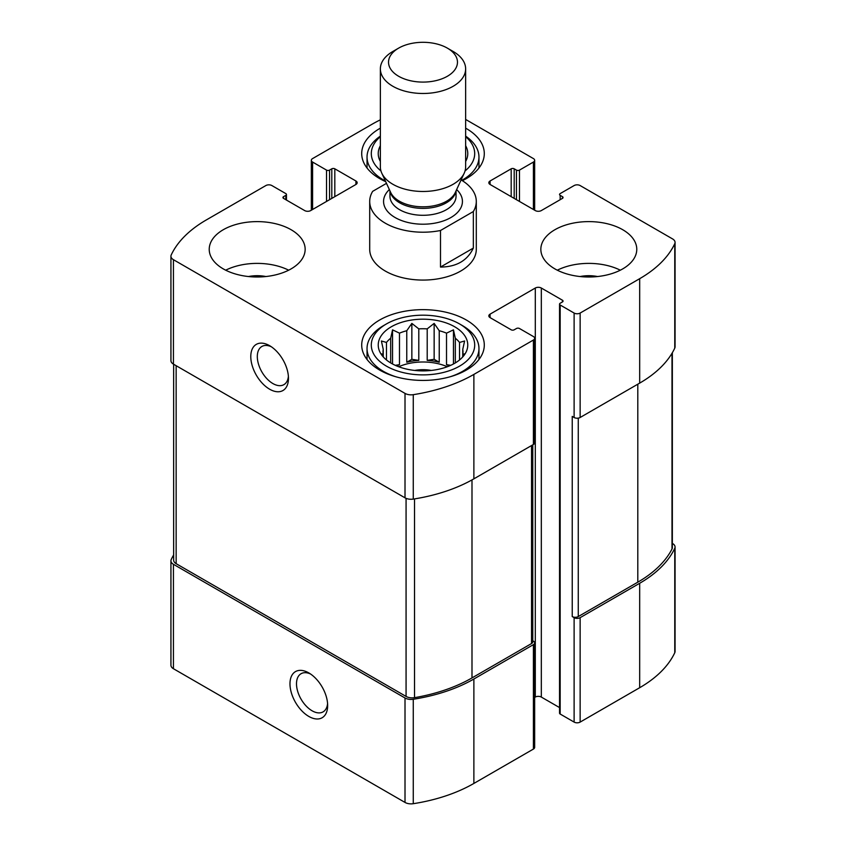 <?xml version="1.0" encoding="UTF-8"?>
<svg xmlns="http://www.w3.org/2000/svg" width="846" height="846" viewBox="0 0 846 846"><rect width="100%" height="100%" fill="white"/><g stroke="black" fill="none" stroke-linecap="round" stroke-linejoin="round"><path stroke-width="1.27" d="M173.652 554.923A135.899 78.456 0 0 0 171.23 559.523A8.523 4.928 0 0 0 170.934 560.813A8.523 4.928 0 0 0 173.43 564.293L405.012 697.992A8.523 4.928 0 0 0 413.271 699.261A135.899 78.456 0 0 0 473.876 679.01L533.414 644.631A4.262 2.464 0 0 0 534.661 642.897A4.262 2.464 0 0 0 533.414 641.152L532.779 640.782M170.934 560.813L170.934 665.242A8.523 4.928 0 0 0 173.43 668.721L405.012 802.431A8.523 4.928 0 0 0 413.271 803.7A135.899 78.456 0 0 0 473.876 783.438L533.414 749.07A4.262 2.464 0 0 0 534.661 747.325L534.661 642.897M308.822 716.435A26.649 15.387 -120 0 0 327.656 705.553A26.649 15.387 -120 0 0 308.822 672.919A26.649 15.387 -120 0 0 289.977 683.79A26.649 15.387 -120 0 0 308.822 716.435M534.661 697.432L535.296 697.072A4.262 2.464 0 0 1 541.324 697.072L541.324 288.031L562.431 300.214A2.136 1.227 0 0 1 563.055 301.091A2.136 1.227 0 0 1 562.431 301.959L560.168 303.259A2.136 1.227 0 0 0 559.544 304.137L559.544 713.167A2.136 1.227 0 0 0 560.168 714.035L574.117 722.093L574.117 617.654A4.262 2.464 0 0 0 580.145 617.654L639.682 583.275A135.899 78.456 0 0 0 674.77 548.293A8.523 4.928 0 0 0 675.066 547.002A8.523 4.928 0 0 0 672.57 543.523L672.348 543.396M574.117 722.093A4.262 2.464 0 0 0 580.145 722.093L639.682 687.713A135.899 78.456 0 0 0 674.77 652.721A8.523 4.928 0 0 0 675.066 651.441L675.066 547.002M514.199 198.398L514.199 168.809L516.462 170.109A2.136 1.227 0 0 0 519.476 170.109L533.414 162.062A4.262 2.464 0 0 0 534.661 160.317A4.262 2.464 0 0 0 533.414 158.583L465.638 119.445M380.362 119.825A135.899 78.456 0 0 0 372.124 124.203L312.586 158.583A4.262 2.464 0 0 0 311.339 160.317A4.262 2.464 0 0 0 312.586 162.062L326.524 170.109A2.136 1.227 0 0 0 329.538 170.109L331.801 168.809A2.136 1.227 0 0 1 334.815 168.809L355.923 180.991A4.262 2.464 0 0 1 357.171 182.725A4.262 2.464 0 0 1 355.923 184.47L310.704 210.58A4.262 2.464 0 0 1 304.676 210.58L283.569 198.398L283.569 196.653A2.136 1.227 0 0 0 282.945 197.53A2.136 1.227 0 0 0 283.569 198.398M283.569 196.653L285.832 195.352A2.136 1.227 0 0 0 286.456 194.474A2.136 1.227 0 0 0 285.832 193.607L271.883 185.56A4.262 2.464 0 0 0 265.856 185.56L206.318 219.939A135.899 78.456 0 0 0 171.23 254.921A8.523 4.928 0 0 0 170.934 256.211A8.523 4.928 0 0 0 173.43 259.69L405.012 393.39A8.523 4.928 0 0 0 413.271 394.67A135.899 78.456 0 0 0 473.876 374.408L533.414 340.029A4.262 2.464 0 0 0 534.661 338.294A4.262 2.464 0 0 0 533.414 336.549L519.476 328.502A2.136 1.227 0 0 0 516.462 328.502L514.199 329.803A2.136 1.227 0 0 1 511.185 329.803L490.077 317.62L490.077 314.141A4.262 2.464 0 0 0 488.829 315.886A4.262 2.464 0 0 0 490.077 317.62M170.934 256.211L170.934 360.65A8.523 4.928 0 0 0 173.43 364.129L173.43 259.69M269.62 389.202A26.649 15.387 -120 0 0 288.465 378.321A26.649 15.387 -120 0 0 269.62 345.686A26.649 15.387 -120 0 0 250.786 356.568A26.649 15.387 -120 0 0 269.62 389.202M534.661 338.294L534.661 442.722A4.262 2.464 0 0 1 533.414 444.467L473.876 478.847A135.899 78.456 0 0 1 413.271 499.098A8.523 4.928 0 0 1 405.012 497.829L173.43 364.129M490.077 314.141L535.296 288.031A4.262 2.464 0 0 1 541.324 288.031M541.324 697.072L559.544 707.584M559.544 304.137A2.136 1.227 0 0 0 560.168 305.004L574.117 313.052A4.262 2.464 0 0 0 580.145 313.052L639.682 278.683A135.899 78.456 0 0 0 674.77 243.69A8.523 4.928 0 0 0 675.066 242.4A8.523 4.928 0 0 0 672.57 238.921L580.145 185.56A4.262 2.464 0 0 0 574.117 185.56L560.168 193.607A2.136 1.227 0 0 0 559.544 194.474A2.136 1.227 0 0 0 560.168 195.352L562.431 196.653A2.136 1.227 0 0 1 563.055 197.53A2.136 1.227 0 0 1 562.431 198.398L541.324 210.58A4.262 2.464 0 0 1 535.296 210.58L490.077 184.47L490.077 180.991A4.262 2.464 0 0 0 488.829 182.725A4.262 2.464 0 0 0 490.077 184.47M675.066 242.4L675.066 346.839A8.523 4.928 0 0 1 674.77 348.118A135.899 78.456 0 0 1 639.682 383.111L580.145 417.49A4.262 2.464 0 0 1 574.117 417.49L572.234 416.401L572.234 616.565A4.262 2.464 0 0 0 578.262 616.565L637.799 582.185A135.899 78.456 0 0 0 671.999 549.012A8.523 4.928 0 0 0 672.348 547.605L672.348 352.719M574.117 617.654L572.234 616.565M490.077 180.991L511.185 168.809A2.136 1.227 0 0 1 514.199 168.809M554.891 268.891A47.968 27.696 0 0 0 622.73 268.891A47.968 27.696 0 0 0 636.774 249.306A47.968 27.696 0 0 0 588.816 221.61A47.968 27.696 0 0 0 540.848 249.306A47.968 27.696 0 0 0 554.891 268.891M223.27 268.891A47.968 27.696 0 0 0 275.542 274.887A47.968 27.696 0 0 0 305.152 249.306A47.968 27.696 0 0 0 291.109 229.721A47.968 27.696 0 0 0 238.836 223.725A47.968 27.696 0 0 0 209.226 249.306A47.968 27.696 0 0 0 223.27 268.891M465.638 128.158A61.293 35.384 180 0 1 466.336 128.56A61.293 35.384 180 0 1 484.293 153.581A61.293 35.384 180 0 1 462.36 180.695M385.702 181.657A61.293 35.384 180 0 1 361.707 153.581A61.293 35.384 180 0 1 380.362 128.158M466.336 320.021A61.293 35.384 180 0 1 484.293 345.041A61.293 35.384 180 0 1 423 380.425A61.293 35.384 180 0 1 361.707 345.041A61.293 35.384 180 0 1 399.545 312.343A61.293 35.384 180 0 1 466.336 320.021M473.337 211.542L440.491 230.503A53.298 30.773 180 0 1 385.311 223.196A53.298 30.773 180 0 1 369.702 201.443L369.702 249.306A53.298 30.773 0 0 0 385.311 271.058A53.298 30.773 0 0 0 443.399 277.731A53.298 30.773 0 0 0 476.298 249.306L476.298 201.443A53.298 30.773 180 0 1 473.337 211.542L473.337 248.09L440.491 267.061C456.428 266.945 467.383 260.621 473.337 248.09M173.652 364.256L173.652 560.2A8.523 4.928 0 0 0 176.148 563.679L406.069 696.427A8.523 4.928 0 0 0 414.519 697.664A135.899 78.456 0 0 0 471.994 677.921L531.531 643.542A4.262 2.464 0 0 0 532.779 641.807L532.779 444.837M271.333 346.765A22.028 12.722 -120 0 0 261.869 346.479A22.028 12.722 -120 0 0 258.495 364.14A22.028 12.722 -120 0 0 272.888 383.555A22.028 12.722 -120 0 0 283.907 384.644A22.028 12.722 -120 0 0 288.391 376.311M310.524 673.998A22.028 12.722 -120 0 0 301.06 673.712A22.028 12.722 -120 0 0 297.686 691.362A22.028 12.722 -120 0 0 312.079 710.777A22.028 12.722 -120 0 0 323.098 711.867A22.028 12.722 -120 0 0 327.582 703.534M454.651 326.757A44.764 25.845 180 0 1 463.862 355.584A44.764 25.845 180 0 1 423 370.886A44.764 25.845 180 0 1 382.138 355.584A44.764 25.845 180 0 1 397.609 323.743A44.764 25.845 180 0 1 454.651 326.757M462.572 325.678L459.558 323.933A51.691 29.843 180 0 1 459.558 366.138A51.691 29.843 180 0 1 386.442 366.138A51.691 29.843 180 0 1 386.442 323.933A51.691 29.843 180 0 1 459.558 323.933L462.572 325.668A55.963 32.307 180 0 1 462.572 325.678A55.963 32.307 180 0 1 478.963 348.52A55.963 32.307 180 0 1 450.379 376.692M462.191 357.52L464.613 353.861L462.751 354.252L462.751 356.716M462.751 349.387A39.974 23.075 180 0 1 462.974 351.82A39.974 23.075 180 0 1 462.751 354.252L462.751 349.387L464.613 340.991L459.526 342.45L459.526 359.984M453.456 363.981L453.456 329.845L455.317 338.241A39.974 23.075 180 0 1 459.526 342.45M453.456 329.845L446.519 333.155L446.519 364.668A39.974 23.075 0 0 1 449.3 365.948M439.233 330.733L439.233 362.236L434.146 359.307L434.146 323.405L439.233 330.733A39.974 23.075 180 0 1 446.519 333.155M434.146 323.405L427.209 328.872L427.209 360.385A39.974 23.075 0 0 1 439.233 362.236M418.791 328.872L418.791 360.385L411.854 359.307L411.854 323.405L418.791 328.872A39.974 23.075 180 0 1 427.209 328.872M411.854 323.405L406.767 330.733L406.767 362.236A39.974 23.075 0 0 1 418.791 360.385M392.544 363.981L392.544 329.845L399.481 333.155A39.974 23.075 180 0 1 406.767 330.733M392.544 329.845L390.683 338.241L390.683 362.923M383.249 349.387L383.249 354.252A39.974 23.075 180 0 1 383.026 351.82A39.974 23.075 180 0 1 383.249 349.387L381.387 340.991L386.474 342.45A39.974 23.075 180 0 1 390.683 338.241M383.249 356.716L383.249 354.252L381.387 353.861L383.809 357.53M398.709 366.741A39.974 23.075 180 0 1 447.291 366.741M455.317 338.241L455.317 362.923M386.474 342.45L386.474 359.984M399.481 333.155L399.481 364.668A39.974 23.075 0 0 0 396.7 365.948M414.752 370.442A26.649 15.387 180 0 1 431.249 370.442M395.621 376.692A55.963 32.307 180 0 1 367.037 348.52A55.963 32.307 180 0 1 383.428 325.678L386.442 323.933M465.638 145.692A44.764 25.845 180 0 1 465.638 161.459M380.362 161.459A44.764 25.845 180 0 1 380.362 145.692M465.638 136.703A51.691 29.843 180 0 1 465.046 170.934M380.954 170.934A51.691 29.843 180 0 1 380.362 136.703M465.638 136.132A55.963 32.307 180 0 1 478.963 157.06A55.963 32.307 180 0 1 461.789 180.346M385.385 180.981A55.963 32.307 180 0 1 367.037 157.06A55.963 32.307 180 0 1 380.362 136.132M225.692 270.191A47.968 27.696 180 0 1 288.676 270.191M248.491 276.536A26.649 15.387 180 0 1 265.887 276.536M557.324 270.191A47.968 27.696 180 0 1 620.308 270.191M580.113 276.536A26.649 15.387 180 0 1 597.509 276.536M399.481 364.668L395.262 365.324M411.854 359.307L406.767 362.236M434.146 359.307L427.209 360.385M450.738 365.324L446.519 364.668M369.702 201.443A53.298 30.773 180 0 1 372.663 191.344L386.485 183.36M461.102 179.923A53.298 30.773 180 0 1 476.298 201.443M440.491 230.503L440.491 267.061M398.635 76.267A34.464 19.892 180 0 1 398.635 48.127A34.464 19.892 180 0 1 447.365 48.127A34.464 19.892 180 0 1 447.365 76.267A34.464 19.892 180 0 1 398.635 76.267M447.365 48.127L453.149 51.469A42.638 24.619 180 0 1 465.638 68.875A42.638 24.619 180 0 1 439.317 91.611A42.638 24.619 180 0 1 392.851 86.271A42.638 24.619 180 0 1 380.362 68.875A42.638 24.619 180 0 1 392.851 51.469L398.635 48.127M465.638 68.875L465.638 166.863A42.638 24.619 180 0 1 464.2 173.197A42.638 24.619 180 0 1 434.061 190.636A42.638 24.619 180 0 1 392.851 184.269A42.638 24.619 180 0 1 381.8 173.197A42.638 24.619 180 0 1 380.362 166.863L380.362 68.875M173.43 668.721L173.43 564.293M405.012 802.431L405.012 697.992M413.271 803.7L413.271 699.261M473.876 783.438L473.876 679.01M533.414 749.07L533.414 644.631M580.145 722.093L580.145 617.654M639.682 687.713L639.682 583.275M674.77 652.721L674.77 548.293M533.414 209.491L533.414 162.062M312.586 209.491L312.586 162.062M326.524 201.443L326.524 170.109M329.538 199.698L329.538 170.109M331.801 198.398L331.801 168.809M334.815 196.653L334.815 168.809M355.923 184.47L355.923 180.991M285.832 199.698L285.832 195.352M405.012 497.829L405.012 393.39M413.271 499.098L413.271 394.67M473.876 478.847L473.876 374.408M533.414 444.467L533.414 340.029M535.296 697.072L535.296 288.031M562.431 301.959L562.431 300.214M560.168 714.035L560.168 305.004M574.117 417.49L574.117 313.052M580.145 417.49L580.145 313.052M639.682 383.111L639.682 278.683M674.77 348.118L674.77 243.69M560.168 199.698L560.168 195.352M562.431 198.398L562.431 196.653M511.185 196.653L511.185 168.809M516.462 199.698L516.462 170.109M519.476 201.443L519.476 170.109M578.262 616.565L578.262 418.125M637.799 582.185L637.799 384.2M671.999 549.012L671.999 353.321M531.531 643.542L531.531 445.556M471.994 677.921L471.994 479.904M414.519 697.664L414.519 498.897M406.069 696.427L406.069 498.347M176.148 563.679L176.148 365.694M456.65 189.567A39.434 22.768 180 0 1 447.397 219.326A39.434 22.768 180 0 1 395.114 217.538A39.434 22.768 180 0 1 389.35 189.567M464.2 173.197L455.307 192.486A33.428 19.299 180 0 1 431.672 206.16A33.428 19.299 180 0 1 399.365 201.168A33.428 19.299 180 0 1 390.693 192.486L381.8 173.197M455.867 191.259A33.047 19.077 180 0 1 434.061 207.281A33.047 19.077 180 0 1 399.64 202.797A33.047 19.077 180 0 1 390.133 191.259M456.047 190.879L456.047 196.219A33.047 19.077 180 0 1 435.648 213.848A33.047 19.077 180 0 1 399.64 209.713A33.047 19.077 180 0 1 389.953 196.219L389.953 190.879M534.661 210.21L534.661 160.317M311.339 210.21L311.339 160.317M286.456 200.058L286.456 194.474M367.037 348.52L367.037 359.465M478.963 348.52L478.963 359.465M367.037 157.06L367.037 168.005M478.963 157.06L478.963 168.005"/></g></svg>
